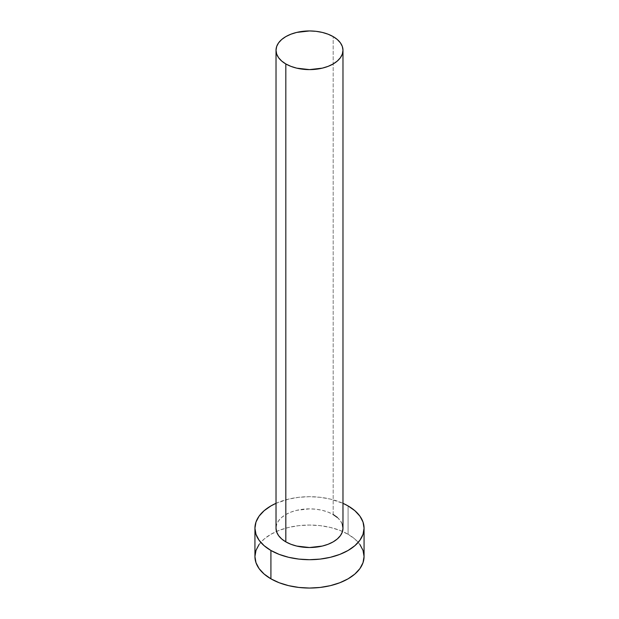<?xml version="1.0" encoding="UTF-8"?>
<svg xmlns="http://www.w3.org/2000/svg" width="619" height="619" viewBox="0 0 619 619"><rect width="100%" height="100%" fill="white"/><g stroke="black" fill="none" stroke-linecap="round" stroke-linejoin="round"><path stroke-width="0.46" stroke-dasharray="3.1 2.32" d="M333.177 514.528L333.177 36.614L333.177 514.528A33.48 19.328 0 0 0 296.687 510.335A33.48 19.328 0 0 0 276.02 528.2L276.662 524.425L278.565 520.796L281.66 517.461L285.823 514.528L290.899 512.122L296.687 510.335L309.5 508.864L316.03 509.236L322.313 510.335L328.101 512.122L333.177 514.528A33.48 19.328 0 0 1 342.98 528.2M364.065 556.551A54.565 31.499 0 0 0 348.079 534.274L348.079 505.924L348.079 534.274A54.565 31.499 0 0 0 342.5 531.458A54.565 31.499 0 0 0 276.5 531.458A54.565 31.499 0 0 0 254.935 556.551M276.02 503.324A54.565 31.499 180 0 1 342.98 503.324L330.384 499.092L320.147 497.297L309.5 496.693L298.853 497.297L288.616 499.092L276.02 503.324M337.34 517.461L340.435 520.796L342.338 524.425M359.91 544.496L354.865 539.048L348.079 534.274L339.816 530.351L330.384 527.442L320.147 525.647L309.5 525.044L298.853 525.647L288.616 527.442L279.184 530.351L270.921 534.274L264.135 539.048L259.09 544.496"/><path stroke-width="0.93" d="M285.823 541.865A33.48 19.328 0 0 0 322.313 546.059A33.48 19.328 0 0 0 342.98 528.2L342.338 531.969L340.435 535.597L337.34 538.94L333.177 541.865L328.101 544.271L322.313 546.059L309.5 547.529L296.687 546.059L290.899 544.271L285.823 541.865L281.66 538.94L278.565 535.597L276.662 531.969L276.02 528.2A33.48 19.328 0 0 0 285.823 541.865L285.823 63.95L285.823 541.865M333.177 36.614A33.48 19.328 180 0 1 342.98 50.278A33.48 19.328 180 0 1 322.313 68.144A33.48 19.328 180 0 1 285.823 63.95A33.48 19.328 180 0 1 276.02 50.278A33.48 19.328 180 0 1 296.687 32.42A33.48 19.328 180 0 1 333.177 36.614L328.101 34.207L322.313 32.42L316.03 31.321L309.5 30.95L296.687 32.42L290.899 34.207L285.823 36.614L281.66 39.539L278.565 42.881L276.662 46.51L276.02 50.278L276.662 54.054L278.565 57.675L281.66 61.018L285.823 63.95L290.899 66.357L296.687 68.144L309.5 69.614L322.313 68.144L328.101 66.357L333.177 63.95L337.34 61.018L340.435 57.675L342.338 54.054L342.98 50.278L342.338 46.51L340.435 42.881L337.34 39.539L333.177 36.614M259.09 544.496L255.987 550.399L254.935 556.551A54.565 31.499 0 0 0 270.921 578.827L270.921 550.469L279.184 554.392L288.616 557.301L298.853 559.096L309.5 559.7L320.147 559.096L330.384 557.301L339.816 554.392L348.079 550.469L354.865 545.695L359.91 540.255L363.013 534.344L364.065 528.2L363.013 522.049L359.91 516.138L354.865 510.698L348.079 505.924L342.98 503.324A54.565 31.499 180 0 1 348.079 505.924A54.565 31.499 180 0 1 364.065 528.2A54.565 31.499 180 0 1 330.384 557.301A54.565 31.499 180 0 1 270.921 550.469L270.921 578.827A54.565 31.499 0 0 0 330.384 585.651A54.565 31.499 0 0 0 364.065 556.551L363.013 550.399L359.91 544.496M270.921 550.469A54.565 31.499 180 0 1 254.935 528.2A54.565 31.499 180 0 1 276.02 503.324L270.921 505.924L264.135 510.698L259.09 516.138L255.987 522.049L254.935 528.2L255.987 534.344L259.09 540.255L264.135 545.695L270.921 550.469M333.177 514.528L337.34 517.461M342.338 524.425L342.98 528.2L342.98 50.278M254.935 528.2L254.935 556.551L255.987 562.694L259.09 568.606L264.135 574.053L270.921 578.827L279.184 582.742L288.616 585.651L298.853 587.446L309.5 588.05L320.147 587.446L330.384 585.651L339.816 582.742L348.079 578.827L354.865 574.053L359.91 568.606L363.013 562.694L364.065 556.551L364.065 528.2M276.02 528.2L276.02 50.278"/></g></svg>
